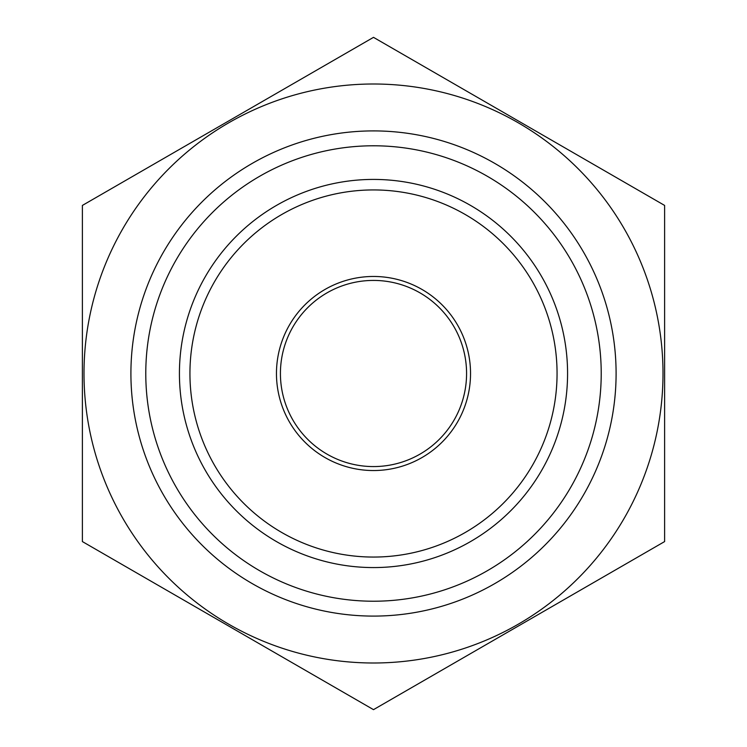 <?xml version="1.0" encoding="UTF-8"?>
<svg xmlns="http://www.w3.org/2000/svg" width="747" height="747" viewBox="0 0 747 747"><rect width="100%" height="100%" fill="white"/><g stroke="black" fill="none" stroke-linecap="round" stroke-linejoin="round"><path stroke-width="1.12" d="M373.5 276.465A97.035 97.035 0 0 1 457.537 422.018A97.035 97.035 0 0 1 289.462 422.018A97.035 97.035 0 0 1 373.5 276.465M373.5 189.934A183.566 183.566 0 0 1 532.471 465.278A183.566 183.566 0 0 1 214.529 465.278A183.566 183.566 0 0 1 373.5 189.934M373.5 179.42A194.08 194.08 0 0 1 541.575 470.535A194.08 194.08 0 0 1 205.425 470.535A194.08 194.08 0 0 1 373.5 179.42M373.5 145.786A227.714 227.714 0 0 1 570.708 487.361A227.714 227.714 0 0 1 176.292 487.361A227.714 227.714 0 0 1 373.5 145.786M663 373.5A289.5 289.5 0 0 1 228.75 624.212A289.5 289.5 0 0 1 228.75 122.788A289.5 289.5 0 0 1 663 373.5M616.098 373.5A242.598 242.598 0 0 1 252.206 583.594A242.598 242.598 0 0 1 252.206 163.406A242.598 242.598 0 0 1 616.098 373.5M82.385 541.575L373.5 709.65L664.615 541.575L664.615 205.425L373.5 37.35L82.385 205.425L82.385 541.575M373.5 280.424A93.076 93.076 0 0 1 466.576 373.5A93.076 93.076 0 0 1 373.5 466.576A93.076 93.076 0 0 1 280.424 373.5A93.076 93.076 0 0 1 373.5 280.424"/></g></svg>
